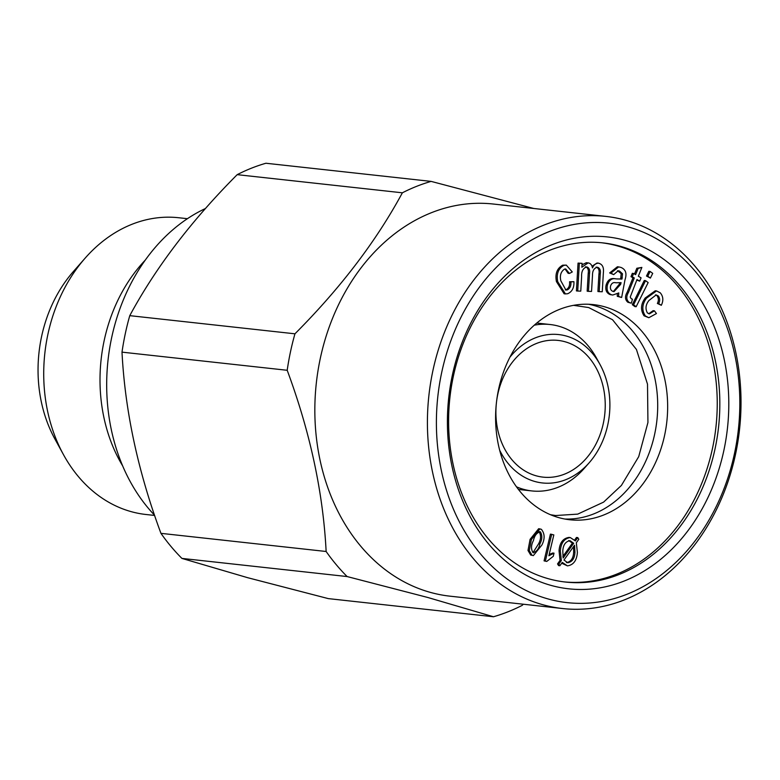 <?xml version="1.0" encoding="UTF-8"?>
<svg xmlns="http://www.w3.org/2000/svg" width="780" height="780" viewBox="0 0 780 780"><rect width="100%" height="100%" fill="white"/><g stroke="black" fill="none" stroke-linecap="round" stroke-linejoin="round"><path stroke-width="1.17" d="M493.486 616.756L427.772 597.48L347.119 576.557L181.925 558.412L247.64 577.688L328.302 598.611L493.486 616.756A223.918 177.362 -83.7 0 0 522.22 605.338L523.322 604.227M326.137 551.489C323.115 492.502 310.138 432.101 287.196 370.285L122.002 352.141C125.024 411.128 138.011 471.529 160.943 533.344L326.137 551.489A223.918 177.362 -83.7 0 0 347.119 576.557M294.947 333.811C340.46 288.151 376.262 241.147 402.373 192.806L237.188 174.661C191.685 220.321 155.873 267.316 129.763 315.656L294.947 333.811A223.918 177.362 -83.7 0 0 287.196 370.285M570.268 537.557L568.981 537.42C562.946 538.346 559.64 542.812 559.045 550.817L560.04 560.41L557.534 563.92L558.597 565.597L559.894 565.744L558.831 564.057L561.337 560.557L560.342 550.963C560.937 542.958 564.242 538.492 570.268 537.557L575.377 540.92L577.765 537.596L578.809 539.273L576.322 542.763L577.385 552.376C576.82 560.459 573.495 564.964 567.431 565.87L562.263 562.409L559.894 565.744M530.673 555.019L527.992 550.466L530.088 539.341L538.658 528.713L541.359 529.298C544.81 533.578 545.005 538.804 541.944 544.957L533.364 555.604L530.673 555.019L533.364 555.604M531.97 555.155L529.279 550.602L527.992 550.466M574.948 552.211L574.538 545.24L563.969 560.02L567.742 562.77C572.286 561.892 574.684 558.373 574.948 552.211L573.651 552.065L573.553 546.614M566.446 562.624C570.989 561.756 573.388 558.236 573.651 552.065M154.625 515.443L146.075 514.508A149.282 118.238 -83.7 0 1 63.521 454.74L54.912 439.023A127.12 100.688 -83.7 0 1 73.3 271.625L85.127 258.16A149.282 118.238 -83.7 0 1 178.678 217.737L187.415 218.692M569.429 273.458L565.744 268.983L564.603 269.081C560.898 271.518 559.64 275.428 560.83 280.8L565.909 290.033L567.274 289.916L565.978 289.78C568.747 288.317 569.936 285.646 569.556 281.775L573.914 281.677C574.226 287.693 572.169 291.7 567.723 293.719L565.432 293.914L557.739 281.736L556.442 281.599C554.95 273.76 557.027 268.291 562.702 265.19L566.309 265.112L572.276 271.947L569.429 273.458L568.133 273.312L565.081 268.993M154.537 515.18A179.137 141.892 -83.7 0 1 109.736 347.773A179.137 141.892 -83.7 0 1 205.52 208.484M581.997 264.849L586.326 262.704L587.613 262.85C590.236 263.016 591.844 264.693 592.449 267.872C593.794 264.927 595.754 263.357 598.328 263.162C602.316 264.059 603.993 267.228 603.379 272.659L602.258 291.749L599.196 291.652L600.23 274.141C600.883 270.475 599.957 268.164 597.441 267.218C594.106 268.037 592.459 270.728 592.498 275.291L591.542 291.437L588.461 291.349L589.524 273.283C590.05 269.841 589.115 267.715 586.726 266.906C583.05 268.154 581.344 271.421 581.617 276.705L580.768 291.135L577.707 291.047L579.335 263.24L582.085 263.318L581.861 267.228L588.1 262.889L587.164 262.802M597.041 263.016L598.845 263.192L597.041 263.016L592.02 266.224M554.024 553.157L553.274 556.316L546.731 561.444L544.069 560.869L550.417 534.115L553.829 534.924L548.876 555.769L554.024 553.157L552.727 553.01L549.178 554.502M546.731 561.444L544.069 560.869M588.461 291.349L587.174 291.203L588.227 273.136C588.754 269.704 587.827 267.579 585.439 266.77M582.085 263.318L578.048 263.104L576.41 290.901L577.707 291.047M612.739 295.035L611.452 294.752C607.737 293.202 606.401 289.985 607.415 285.09C609.053 280.01 612.017 277.943 616.317 278.899L621.972 279.074L622.469 273.78L619.495 271.04L618.199 270.738L613.675 274.638L610.935 273.078L618.686 266.906L620.88 267.404C625.716 269.353 627.1 273.478 625.004 279.776L621.64 297.473L618.569 296.459L618.793 292.939L612.739 295.035L610.155 294.606C606.45 293.065 605.105 289.838 606.128 284.944C607.757 279.864 610.721 277.797 615.03 278.762M611.452 294.752L610.155 294.606M618.569 296.459L617.273 296.312L617.35 293.894M613.382 291.505L619.369 284.183L619.7 282.877M613.051 291.418L614.016 291.632L620.666 284.329L621.085 282.652L615.859 282.789C613.363 282.097 611.598 283.169 610.574 285.997C610.048 288.805 610.876 290.608 613.051 291.418M607.415 285.09L606.128 284.944M614.377 278.684L616.317 278.899M634.53 274.004L636.841 268.261L641.872 267.423L638.332 276.227L641.072 277.836L639.727 281.161L636.782 280.049M639.727 281.161L636.987 279.552L630.23 297.053L631.195 298.681L632.453 299.218L631.312 303.206L629.129 302.396C626.282 299.89 626.048 296.585 628.436 292.461L634.276 277.963L632.278 276.793L633.623 273.478L635.622 274.638L638.137 268.398L636.841 268.261M557.739 281.736C556.237 273.907 558.324 268.437 563.989 265.327L562.702 265.19M563.989 265.327L566.309 265.112M638.137 268.398L641.872 267.423M646.493 276.032L648.843 271.313L650.13 271.459L652.714 273.38L650.374 278.09L646.493 276.032L647.79 276.169L650.13 271.459M654.42 310.801L656.438 313.56L648.833 317.714L645.352 315.949C641.667 310.235 642.047 304.307 646.493 298.165L656.555 290.921L660.27 292.822C663.263 296.371 663.624 300.534 661.323 305.292L658.671 303.605C660.075 300.768 659.977 298.233 658.369 295.99L656.194 294.898L648.96 300.485C645.684 304.61 645.158 308.753 647.38 312.907L649.37 313.892L654.42 310.801L653.123 310.654L648.726 313.755M533.608 552.825L532.993 552.63C536.494 551.87 538.804 548.964 539.906 543.904C542.285 539.389 542.441 535.373 540.384 531.833C536.864 532.565 534.544 535.47 533.432 540.54C531.043 545.074 530.897 549.1 532.993 552.63L538.619 543.758C540.998 539.253 541.154 535.226 539.087 531.687L539.75 531.629M122.002 352.141A223.918 177.362 -83.7 0 1 129.763 315.656M631.312 303.206L627.832 302.25C624.985 299.754 624.751 296.439 627.139 292.315L632.98 277.826L630.991 276.656L632.326 273.331L633.623 273.478M634.276 277.963L632.98 277.826M599.196 291.652L597.909 291.515L598.933 274.004C599.596 270.338 598.66 268.027 596.154 267.072M621.64 297.473L617.273 296.312M622.469 273.78L621.173 273.634L617.555 270.709M619.495 271.04L618.199 270.894M181.925 558.412A223.918 177.362 -83.7 0 1 160.943 533.344M636.158 306.725L633.575 304.805L645.567 280.654L648.151 282.575L636.158 306.725L634.861 306.589L632.288 304.668L644.27 280.507L645.567 280.654M658.369 295.99L655.512 294.879M658.671 303.605L657.374 303.459C658.778 300.631 658.681 298.087 657.082 295.854M661.323 305.292L657.374 303.459M646.493 298.165L645.197 298.019L655.258 290.774L656.555 290.921M629.129 302.396L627.832 302.25M529.279 550.602L531.385 539.487L539.955 528.85M645.352 315.949L644.056 315.812C640.37 310.099 640.75 304.161 645.197 298.019M579.335 263.24L578.048 263.104M545.356 561.015L551.713 534.261M563.15 558.002L573.7 543.28L569.966 540.657C565.49 541.554 563.092 545.035 562.799 551.099L563.15 558.002M648.833 317.714L644.056 315.812M621.972 279.074L620.675 278.928L621.173 273.634M622.274 277.914L620.977 277.768M237.188 174.661A223.918 177.362 -83.7 0 1 265.921 163.244L431.116 181.389L533.754 208.474M558.831 564.057L557.534 563.92M561.337 560.557L560.04 560.41M573.7 543.28L572.413 543.143L568.678 540.52M531.385 539.487L530.088 539.341M627.666 226.756A190.866 151.174 -83.7 0 1 695.155 540.803A190.866 151.174 -83.7 0 1 441.47 471.13A190.866 151.174 -83.7 0 1 627.666 226.756M723.918 450.197A177.001 140.195 -83.7 0 1 488.407 543.738A177.001 140.195 -83.7 0 1 551.957 244.745A177.001 140.195 -83.7 0 1 723.918 450.197M565.432 293.914L564.135 293.777L556.442 281.599M633.575 304.805L632.288 304.668M567.274 289.916C570.034 288.464 571.233 285.792 570.853 281.921L569.556 281.775M632.278 276.793L630.991 276.656M567.431 565.87L561.688 563.218M509.906 357.211A74.636 59.124 -83.7 0 1 566.046 335.975A74.636 59.124 -83.7 0 1 599.995 364.465A74.636 59.124 -83.7 0 1 589.192 462.755A74.636 59.124 -83.7 0 1 499.688 450.274M564.827 341.698A68.776 54.473 -83.7 0 1 604.139 419.016A68.776 54.473 -83.7 0 1 543.056 477.136A68.776 54.473 -83.7 0 1 496.421 402.821A68.776 54.473 -83.7 0 1 558.08 340.411A68.776 54.473 -83.7 0 1 564.827 341.698M570.853 281.921L573.914 281.677M564.291 581.899A170.605 135.135 96.3 0 0 712.54 448.139A170.605 135.135 96.3 0 0 616.99 245.797A170.605 135.135 96.3 0 0 601.556 242.755M616.863 278.977L620.675 278.928M613.675 274.638L609.638 272.932L617.399 266.77L618.686 266.906M574.655 539.984L576.469 537.459L577.765 537.596M565.315 289.897L565.978 289.78M586.326 262.704L586.813 262.753M604.061 306.637A108.225 85.722 -83.7 0 1 665.925 428.298A108.225 85.722 -83.7 0 1 569.809 519.763A108.225 85.722 -83.7 0 1 496.411 402.821A108.225 85.722 -83.7 0 1 593.443 304.61A108.225 85.722 -83.7 0 1 604.061 306.637M562.867 556.462L572.413 543.143M650.374 278.09L647.79 276.169M402.373 192.806A223.918 177.362 -83.7 0 1 431.116 181.389M560.342 550.963L559.045 550.817M610.935 273.078L609.638 272.932M588.451 304.239A108.225 85.722 -83.7 0 1 594.106 305.546A108.225 85.722 -83.7 0 1 656.438 424.086A108.225 85.722 -83.7 0 1 564.847 519.032M715.133 448.422A170.605 135.135 -83.7 0 1 565.578 582.056A170.605 135.135 -83.7 0 1 449.894 397.712A170.605 135.135 -83.7 0 1 602.842 242.882A170.605 135.135 -83.7 0 1 715.133 448.422M63.521 454.74A149.282 118.238 -83.7 0 1 85.127 258.16M122.626 465.826A149.282 118.238 -83.7 0 1 145.226 260.169M562.673 608.546L450.089 596.183A197.262 156.244 -83.7 0 1 316.329 383.038A197.262 156.244 -83.7 0 1 493.184 204.019L605.758 216.391A197.262 156.244 -83.7 0 1 625.102 220.087A197.262 156.244 -83.7 0 1 737.861 441.841A197.262 156.244 -83.7 0 1 562.673 608.546A197.262 156.244 -83.7 0 1 428.902 395.401A197.262 156.244 -83.7 0 1 605.758 216.391M534.261 325.182A83.704 66.3 -83.7 0 1 550.183 324.529A83.704 66.3 -83.7 0 1 558.392 326.098A83.704 66.3 -83.7 0 1 596.476 358.04L599.995 364.465M589.192 462.755L584.356 468.263A83.704 66.3 -83.7 0 1 531.901 490.932A83.704 66.3 -83.7 0 1 516.506 486.827M589.524 273.283L588.227 273.136M620.666 284.329L619.369 284.183M539.906 543.904L538.619 543.758M628.436 292.461L627.139 292.315M600.23 274.141L598.933 274.004M573.544 305.331L588.666 307.554L612.534 319.732L636.431 349.45L647.507 384.15L647.936 422.516L638.713 456.651L621.407 485.433L603.593 502.125L577.717 514.127L555.652 515.531L550.534 514.732M518.466 489.45L531.901 490.932M536.747 323.047L550.183 324.529"/></g></svg>
